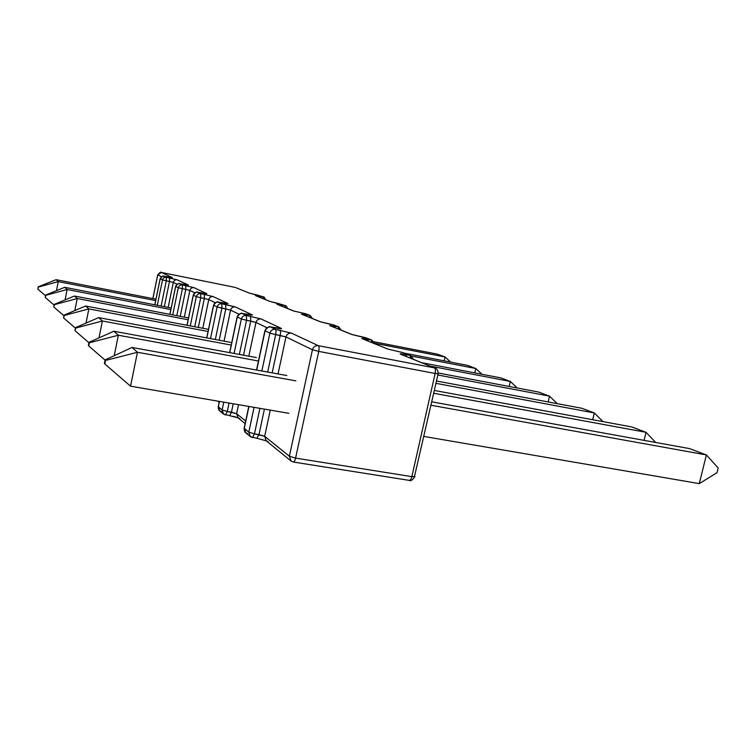 <?xml version="1.0" encoding="UTF-8"?>
<svg xmlns="http://www.w3.org/2000/svg" width="756" height="756" viewBox="0 0 756 756"><rect width="100%" height="100%" fill="white"/><g stroke="black" fill="none" stroke-linecap="round" stroke-linejoin="round"><path stroke-width="1.13" d="M423.965 436.448L699.291 483.613L706.378 454.932L431.014 405.244L706.378 454.932L689.5 448.601L431.789 401.842L689.5 448.601L706.378 454.932L718.2 468.021L717.047 472.67L699.291 483.613L423.965 436.448M718.2 468.021L717.047 472.67L699.291 483.613L706.378 454.932L718.2 468.021M288.858 413.305L130.533 386.184L137.46 352.268L295.87 380.854L137.46 352.268L132.064 347.458L286.864 375.543L132.064 347.458L137.46 352.268L105.556 360.451L104.848 363.976L104.366 363.438L105.075 359.913L105.556 360.451L105.075 359.913L132.064 347.458L105.075 359.913L104.366 363.438L104.848 363.976L105.556 360.451L137.46 352.268L130.533 386.184L288.858 413.305M130.533 386.184L104.848 363.976L130.533 386.184M114.222 355.698L118.361 335.229L258.457 361.009L118.361 335.229L113.882 331.232L256.331 357.56L113.882 331.232L118.361 335.229L89.397 342.78L88.754 345.993L88.348 345.549L89 342.336L89.397 342.78L89 342.336L113.882 331.232L89 342.336L88.348 345.549L88.754 345.993L89.397 342.78L118.361 335.229L114.222 355.698M105.046 360.064L88.754 345.993L105.046 360.064M644.074 440.361L646.03 432.309L433.727 393.252L646.03 432.309L631.629 426.913L434.36 390.455L631.629 426.913L646.03 432.309L655.707 442.477L646.03 432.309L644.074 440.361M592.704 419.722L594.32 412.937L435.966 383.339L594.32 412.937L581.893 408.278L436.495 380.996L581.893 408.278L594.32 412.937L602.938 421.612L594.32 412.937L592.704 419.722M99.008 337.866L102.4 320.988L231.204 345.067L102.4 320.988L98.62 317.615L230.542 342.364L98.62 317.615L102.4 320.988L75.883 327.991L74.948 330.57L75.534 327.613L75.883 327.991L75.534 327.613L98.62 317.615L75.534 327.613L74.948 330.57L75.883 327.991L102.4 320.988L99.008 337.866M88.915 342.714L75.288 330.948L88.915 342.714M86.023 323.067L88.858 308.911L208.051 331.478L88.858 308.911L85.617 306.019L208.467 329.351L85.617 306.019L88.858 308.911L64.402 315.432L63.561 317.851L64.109 315.11L85.617 306.019L64.109 315.11L63.561 317.851L64.402 315.432L88.858 308.911L86.023 323.067M75.43 328.161L63.854 318.172L75.43 328.161M548.166 401.946L549.527 396.144L437.856 374.995L549.527 396.144L538.688 392.08L438.244 373.001L538.688 392.08L549.527 396.144L557.219 403.647L549.527 396.144L548.166 401.946M509.175 386.477L510.338 381.459L430.306 366.131L510.338 381.459L500.803 377.887L421.886 362.729L500.803 377.887L510.338 381.459L517.236 388.008L510.338 381.459L509.175 386.477M74.825 310.584L77.225 298.525L188.14 319.769L77.225 298.525L74.419 296.031L188.528 317.936L74.419 296.031L77.225 298.525L54.526 304.64L53.77 306.908L54.271 304.366L74.419 296.031L54.271 304.366L53.77 306.908L54.526 304.64L77.225 298.525L74.825 310.584M63.977 315.772L54.026 307.191L63.977 315.772M65.063 299.905L67.123 289.52L170.837 309.563L67.123 289.52L64.676 287.327L171.168 307.966L64.676 287.327L67.123 289.52L45.955 295.256L45.265 297.401L45.729 295.02L64.676 287.327L45.729 295.02L45.265 297.401L45.955 295.256L67.123 289.52L65.063 299.905M54.13 305.103L45.483 297.647L54.13 305.103M56.483 290.654L58.269 281.619L155.66 300.595L58.269 281.619L56.114 279.692L155.953 299.187L56.114 279.692L58.269 281.619L38.433 287.034L37.8 289.057L38.235 286.826L56.114 279.692L38.235 286.826L37.8 289.057L38.433 287.034L58.269 281.619L56.483 290.654M45.577 295.813L37.989 289.274L45.577 295.813M474.768 372.888L475.77 368.503L411.699 356.114L475.77 368.503L467.312 365.328L404.819 353.222L467.312 365.328L475.77 368.503L481.988 374.267L475.77 368.503L474.768 372.888M444.169 360.848L445.048 356.983L374.466 343.233L445.048 356.983L437.507 354.158L373.87 341.731L437.507 354.158L445.048 356.983L450.67 362.105L445.048 356.983L444.169 360.848M236.014 417.066L232.886 416.254M310.3 315.573L305.509 313.731L309.686 315.394L301.474 314.175L320.308 321.782L333.424 324.844L338.187 326.743L329.607 325.543L351.436 334.36L365.677 337.705L371.224 339.907L367.331 339.151C362.767 338.291 361.075 338.149 362.275 338.735L387.866 349.074L403.449 352.75L409.988 355.358L405.802 354.545C400.907 353.647 399.196 353.543 400.661 354.243L434.36 367.851L318.323 345.672L291.485 333.15L275.43 329.332L270.516 326.989L274.957 327.849C280.183 328.822 282.309 329.011 281.326 328.406L261.056 318.956L246.418 315.498L242.279 313.523L252.485 314.959L250.595 315.035L252.485 314.959L235.277 306.927L225.694 304.536L225.779 308.93L225.694 304.536L221.829 303.77L221.895 308.165L215.328 339.51L221.895 308.165L217.123 306.964L225.779 308.93L219.212 340.238L225.779 308.93L221.895 308.165L221.829 303.77C219.429 303.543 217.86 304.611 217.123 306.964L213.646 305.235L217.123 306.964C217.86 304.611 219.429 303.543 221.829 303.77L218.295 302.088C215.923 301.861 214.373 302.91 213.646 305.235L206.823 337.913L213.646 305.235C214.373 302.91 215.923 301.861 218.295 302.088L227.953 303.515L226.29 303.553L227.953 303.515L213.164 296.607C210.915 296.399 209.459 297.382 208.769 299.584L204.356 298.478L208.769 299.584L202.788 328.274L208.769 299.584C209.459 297.382 210.915 296.399 213.164 296.607L204.337 294.424L204.356 298.478L200.727 297.76L204.356 298.478L198.327 327.433L204.356 298.478L204.337 294.424L213.164 296.607L227.953 303.515L218.295 302.088L221.829 303.77L235.277 306.927L252.485 314.959L242.279 313.523L246.418 315.498L261.056 318.956L281.326 328.406L270.516 326.989L275.43 329.332L291.485 333.15L318.323 345.672L434.36 367.851L400.661 354.243L402.844 354.025L409.988 355.358L403.449 352.75L387.866 349.074L362.275 338.735L371.224 339.907L365.677 337.705L351.436 334.36L329.607 325.543L338.187 326.743L333.424 324.844L320.308 321.782L301.474 314.175L309.686 315.394L305.556 313.74L293.394 310.914L276.98 304.281L284.861 305.5L269.911 301.427L255.471 295.596L263.031 296.796L249.234 293.073L235.201 287.403L161.378 272.453L172.302 277.556L164.014 276.195L166.367 277.32L177.169 279.824L188.442 285.078L179.739 283.698L182.404 284.965L193.971 287.658L206.832 293.659L197.666 292.251L200.718 293.706L204.337 294.424L197.666 292.251L206.832 293.659L193.971 287.658L182.404 284.965L179.739 283.698L188.442 285.078L177.169 279.824L166.367 277.32L164.014 276.195L172.302 277.556L161.378 272.453L235.201 287.403L249.234 293.073L263.031 296.796L255.471 295.596L269.911 301.427L284.861 305.5L276.98 304.281L293.394 310.914L305.433 313.721M157.758 274.825L152.901 298.592L157.749 274.882L161.482 276.687L157.749 274.882L161.33 272.443M168.172 307.38L173.304 282.413L177.046 284.218L173.304 282.413C173.908 280.495 175.194 279.625 177.169 279.824C175.194 279.625 173.908 280.495 173.304 282.413L168.172 307.38M184.332 317.133L189.86 290.427L194.783 292.808L189.86 290.427C190.503 288.376 191.873 287.46 193.971 287.658C191.873 287.46 190.503 288.376 189.86 290.427L184.332 317.133M208.769 299.584L215.195 302.693L208.769 299.584M230.571 310.13L238.934 314.184L230.571 310.13C231.308 307.768 232.876 306.7 235.277 306.927C232.876 306.7 231.308 307.768 230.571 310.13L224.05 341.145L230.571 310.13L225.779 308.93L230.571 310.13M239.879 418.644L238.074 417.851L236.619 413.702L245.681 421.016L236.619 413.702L238.527 404.687L236.619 413.702L231.449 412.19L233.226 403.78L231.449 412.19L229.692 415.668L231.449 412.19L227.282 411.481L236.619 413.702L238.112 417.888L245.133 423.606M248.819 356.17L255.982 322.434L266.868 327.707L255.982 322.434C256.785 319.882 258.476 318.72 261.056 318.956C258.476 318.72 256.785 319.882 255.982 322.434L248.819 356.17M401.341 354.432L434.36 367.851C435.437 368.607 435.702 370.487 435.154 373.473L318.739 351.398L295.577 458.108L411.859 476.649L435.154 373.473L438.13 373.757L435.154 373.473C435.702 370.487 435.437 368.607 434.36 367.851L435.182 368.096M268.172 441.646L266.225 440.795L264.666 436.306L289.378 456.218L291.079 461.056L293.3 462.02C294.169 462.058 294.925 460.754 295.577 458.108C294.925 460.754 294.169 462.058 293.3 462.02L409.242 480.372C410.319 480.447 411.188 479.2 411.859 476.649L295.577 458.108L289.378 456.218L312.436 349.763L318.739 351.398L312.436 349.763C313.39 346.777 315.346 345.416 318.323 345.672C319.174 346.399 319.306 348.308 318.739 351.398C319.306 348.308 319.174 346.399 318.323 345.672C315.346 345.416 313.39 346.777 312.436 349.763L285.976 336.959L275.675 334.606L280.192 335.466C280.722 332.602 280.627 330.844 279.928 330.202C280.627 330.844 280.722 332.602 280.192 335.466L272.179 372.878L280.192 335.466L285.976 336.959C286.855 334.171 288.697 332.905 291.485 333.15C288.697 332.905 286.855 334.171 285.976 336.959L278.038 373.946L285.976 336.959L312.436 349.763L289.378 456.218L264.666 436.306L270.279 410.121L264.666 436.306L258.968 434.605L264.42 409.119L258.968 434.605L256.813 438.225L258.968 434.605L254.46 433.859L264.666 436.306L266.273 440.833L291.079 461.056L289.378 456.218L295.577 458.108L318.739 351.398L435.154 373.473L411.859 476.649L414.902 476.554L411.859 476.649C411.188 479.2 410.319 480.447 409.242 480.372L408.996 480.258M275.675 334.606L267.671 372.056L275.675 334.606C276.205 331.733 276.12 329.975 275.43 329.332C276.12 329.975 276.205 331.733 275.675 334.606L269.92 333.122L261.841 371.007L269.92 333.122L275.675 334.606M259.913 408.344L254.46 433.859L259.913 408.344M254.092 407.352L248.8 432.167L244.282 428.416L248.96 406.473L244.282 428.416L245.832 432.829L244.15 428.217L248.8 432.167L254.46 433.859L252.476 437.582L254.46 433.859L248.8 432.167L250.359 436.647L248.8 432.167L254.092 407.352M256.709 370.071L265.082 330.731L269.92 333.122C270.799 330.353 272.632 329.087 275.43 329.332C272.632 329.087 270.799 330.353 269.92 333.122L265.082 330.731C265.951 327.991 267.756 326.743 270.516 326.989C267.756 326.743 265.951 327.991 265.082 330.731L256.709 370.071M250.737 321.102L246.56 320.289L239.35 354.422L246.56 320.289L255.982 322.434L250.737 321.102L250.576 316.31L250.737 321.102L243.517 355.188L250.737 321.102M229.059 403.061L227.282 411.481L229.059 403.061M241.344 318.966L234.067 353.439L241.344 318.966L246.56 320.289L246.418 315.498L246.56 320.289L241.344 318.966C242.147 316.414 243.838 315.261 246.418 315.498C243.838 315.261 242.147 316.414 241.344 318.966L237.271 316.944L241.344 318.966M223.785 402.154L222.132 409.979L218.333 406.813L219.467 401.417L218.333 406.813L219.779 410.886L218.229 406.652L222.132 409.979L227.282 411.481L225.524 414.968L227.282 411.481L222.132 409.979L223.596 414.108L225.411 414.902L223.596 414.108L222.132 409.979L223.785 402.154M229.748 352.646L237.271 316.944C238.055 314.43 239.728 313.286 242.279 313.523C239.728 313.286 238.055 314.43 237.271 316.944L229.748 352.646M217.123 306.964L210.508 338.603L217.123 306.964M200.727 297.76L194.708 326.743L200.727 297.76L200.718 293.706C198.478 293.489 197.023 294.471 196.333 296.664L190.266 325.902L196.333 296.664C197.023 294.471 198.478 293.489 200.718 293.706L200.727 297.76L196.333 296.664L200.727 297.76M193.347 295.086L187.082 325.297L193.328 295.171L196.333 296.664L193.328 295.171C193.999 293.007 195.445 292.033 197.666 292.251L197.571 292.232M180.211 316.339L185.778 289.416L182.376 288.735L176.809 315.687L182.376 288.735L182.404 284.965C180.306 284.766 178.936 285.683 178.303 287.724L172.699 314.893L178.303 287.724C178.936 285.683 180.306 284.766 182.404 284.965L182.376 288.735L178.303 287.724L185.778 289.416L185.796 285.645L185.778 289.416L189.86 290.427L185.778 289.416L180.211 316.339M169.92 314.364L175.675 286.43L178.303 287.724L175.675 286.43C176.299 284.407 177.66 283.491 179.739 283.698L179.739 283.698C177.66 283.491 176.299 284.407 175.675 286.43L169.92 314.364M164.335 306.634L169.495 281.478L166.292 280.835L161.132 306.019L166.292 280.835L166.367 277.32C164.383 277.121 163.098 277.981 162.502 279.9L157.305 305.273L162.502 279.9C163.098 277.981 164.383 277.121 166.367 277.32L166.292 280.835L162.502 279.9L169.495 281.478L169.561 277.962L169.495 281.478L173.304 282.413L169.495 281.478L164.335 306.634M160.206 278.69L154.857 304.8L160.187 278.756L162.502 279.9L160.281 278.397L161.586 276.677L163.957 276.186M305.509 313.731L293.952 311.075L277.575 304.47M282.082 306.284L281.638 304.848L282.082 306.284M285.286 307.579L284.861 305.5L285.286 307.579M287.545 308.486C286.675 306.322 285.957 305.367 285.371 305.641L285.437 305.67M278.047 303.411L285.371 305.641M309.686 315.394L310.206 317.643L309.686 315.394M306.274 314.713L306.794 316.263L306.274 314.713M277.953 303.392L269.911 301.427L255.972 295.747M320.96 321.98L302.107 314.373M320.894 321.952L329.673 324.107M260.366 297.514L259.988 296.182L260.366 297.514M338.839 326.942L333.273 324.815M263.39 298.733L263.031 296.796L263.39 298.733M265.554 299.612C264.392 297.278 263.712 296.38 263.513 296.938L265.46 299.574M256.775 294.906L263.513 296.938M338.187 326.743L338.811 329.191L338.187 326.743M334.549 326.025L335.163 327.717L334.549 326.025M161.378 272.453L157.702 274.844C162.219 269.769 160.924 273.596 161.359 272.443L235.201 287.403L249.234 293.073L256.813 294.916M329.607 325.543L330.287 325.751L329.607 325.543M351.436 334.36L352.145 334.568L351.436 334.36M330.211 325.713L352.069 334.539L361.642 336.911M371.924 340.124L365.488 337.667M171.121 277.537L172.302 277.556L171.121 277.537M371.224 339.907L371.99 342.581L371.224 339.907M367.331 339.151L368.068 341.003L367.331 339.151M171.461 277.594L167.123 276.828M410.735 355.585L403.354 352.721L387.866 349.074L363.003 338.953M160.187 278.756L160.14 278.718C164.676 273.389 163.617 277.386 163.995 276.186L161.586 276.677L160.187 278.756M187.129 285.078L188.442 285.078L187.129 285.078M409.988 355.358L410.924 358.306L409.988 355.358M405.802 354.545L406.7 356.605L405.802 354.545M187.516 285.144L183.028 284.36M175.685 286.354L175.609 286.382C180.155 280.854 179.266 284.842 179.711 283.689L179.663 283.68M437.762 373.549L438.13 373.757C438.093 370.553 437.081 368.654 435.097 368.068M414.553 476.204L438.121 373.814M205.358 293.678L206.832 293.659L205.358 293.678M293.101 461.916L291.079 461.056M193.328 295.171L193.252 295.105C198.422 289.057 197.231 293.593 197.637 292.232C195.445 292.033 193.999 293.007 193.328 295.171M256.539 370.043L264.94 330.589C267.87 327.074 269.703 325.864 270.45 326.97L274.778 327.82M244.16 428.161L248.79 406.445M252.315 437.497L250.359 436.647L256.964 438.31M281.326 328.406L279.144 328.548L281.326 328.406M247.77 433.67L245.832 432.829L250.359 436.647M206.709 337.894L213.551 305.169C218.928 298.724 217.87 303.487 218.248 302.069L218.182 302.06M251.209 315.139L242.128 313.494M221.565 411.67L219.779 410.886L223.596 414.108L229.682 415.668M310.234 315.545L312.549 318.588M333.368 324.825L329.758 324.116M338.764 326.913L341.249 330.174M365.602 337.677L361.755 336.921M152.844 298.582L157.702 274.844M371.848 340.087L374.522 343.611M163.995 276.186L167.161 276.828M154.8 304.791L160.14 278.718M410.659 355.547L413.57 359.374M179.711 283.689L183.075 284.36M169.854 314.345L175.609 286.382M409.412 480.4C410.499 481.44 412.322 480.192 414.874 476.667M205.802 293.744L197.637 292.232M266.244 440.814L257.059 438.329M186.997 325.278L193.252 295.114M274.891 327.83L279.881 328.662M244.15 428.217C244.264 430.807 244.755 432.281 245.615 432.649M226.809 303.638L218.248 302.069M238.131 417.898L229.758 415.677M242.222 313.504C241.485 312.511 239.794 313.636 237.148 316.858L229.616 352.617M219.571 410.716C218.767 410.338 218.314 408.987 218.229 406.652L219.334 401.398M217.501 401.086L219.127 402.4"/></g></svg>
